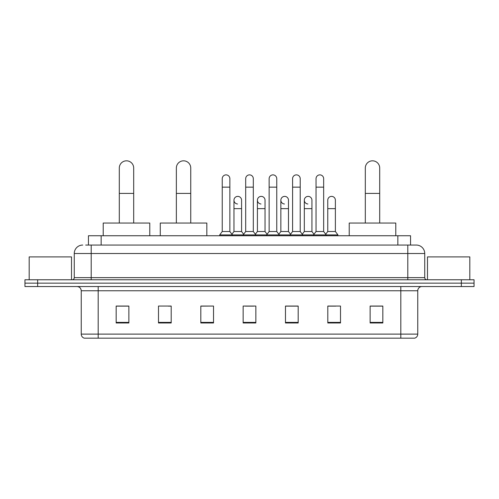 <?xml version="1.0" encoding="UTF-8"?>
<svg xmlns="http://www.w3.org/2000/svg" width="499" height="499" viewBox="0 0 499 499"><rect width="100%" height="100%" fill="white"/><g stroke="black" fill="none" stroke-linecap="round" stroke-linejoin="round"><path stroke-width="0.75" d="M88.448 245.053L88.448 235.746L410.552 235.746L410.552 245.053M85.884 245.053L416.272 245.053A8.464 8.464 0 0 1 424.736 253.523L424.736 277.65C424.849 278.922 425.56 279.627 426.857 279.764M85.691 245.053L91.192 245.053L91.192 253.523L74.264 253.523L74.264 277.65A2.115 2.115 0 0 1 72.143 279.764M82.728 245.053A8.464 8.464 0 0 0 74.264 253.523M37.65 279.764L24.95 279.764L24.95 283.151L37.65 283.151L24.95 283.151L24.95 286.538L37.65 286.538L37.65 283.151L461.35 283.151L37.65 283.151L37.65 279.764L461.35 279.764L461.35 283.151L474.05 283.151L461.35 283.151L461.35 286.538L37.65 286.538M461.35 286.538L474.05 286.538L474.05 279.764L461.35 279.764M424.736 253.523L407.808 253.523L407.808 245.053L416.272 245.053M417.757 334.112C417.638 336.145 416.621 337.499 414.706 338.179L400.822 338.179L400.822 334.112L417.757 334.112L417.757 290.767A4.235 4.235 0 0 1 421.986 286.538M400.822 338.179L84.294 338.179A4.235 4.235 0 0 1 81.243 334.112L81.243 290.767C80.994 288.197 79.584 286.788 77.014 286.538M382.833 322.984L382.833 306.049L370.133 306.049L370.133 322.984L382.833 322.984M340.505 322.984L340.505 306.049L327.806 306.049L327.806 322.984L340.505 322.984M298.177 322.984L298.177 306.049L285.478 306.049L285.478 322.984L298.177 322.984M128.867 322.984L128.867 306.049L116.167 306.049L116.167 322.984L128.867 322.984M171.194 322.984L171.194 306.049L158.495 306.049L158.495 322.984L171.194 322.984M213.522 322.984L213.522 306.049L200.823 306.049L200.823 322.984L213.522 322.984M255.85 322.984L255.85 306.049L243.15 306.049L243.15 322.984L255.85 322.984M327.806 306.137L335.808 306.137M213.522 306.049L200.823 306.137L213.522 306.049M168.313 306.137L171.194 306.137M292.164 306.137L288.909 306.137M245.265 306.137L253.735 306.137M128.867 306.137L116.167 306.137M298.177 306.137L285.478 306.137M382.833 306.137L370.133 306.137M71.513 279.764L71.513 256.91L29.185 256.91L29.185 279.764M119.298 223.047L119.298 168.02A7.198 7.198 0 0 1 126.497 160.821A7.198 7.198 0 0 1 133.688 168.02A7.198 7.198 0 0 0 126.497 160.821M133.688 223.047L133.688 168.02M149.775 235.746L149.775 223.047L103.212 223.047L103.212 235.746M176.359 223.047L176.359 168.02A7.198 7.198 0 0 1 183.551 160.821A7.198 7.198 0 0 1 190.749 168.02A7.198 7.198 0 0 0 183.551 160.821M190.749 223.047L190.749 168.02M206.836 235.746L206.836 223.047L160.273 223.047L160.273 235.746M365.312 223.047L365.312 168.02A7.198 7.198 0 0 1 372.504 160.821A7.198 7.198 0 0 1 379.702 168.02A7.198 7.198 0 0 0 372.504 160.821M379.702 223.047L379.702 168.02M395.788 235.746L395.788 223.047L349.225 223.047L349.225 235.746M222.242 187.15L229.858 187.15L229.858 231.511L222.242 231.511L222.242 178.686A3.811 3.811 0 0 1 226.29 174.881A3.811 3.811 0 0 1 229.858 178.686A3.811 3.811 0 0 0 226.29 174.881M222.242 231.511L219.703 234.898L219.703 235.746M229.858 231.511L232.397 234.898L219.703 234.898M245.689 231.511L245.689 187.15L253.311 187.15L253.311 231.511L245.689 231.511L243.15 234.898L232.397 234.898L232.397 235.746M245.689 187.15L245.689 178.686A3.811 3.811 0 0 1 249.737 174.881A3.811 3.811 0 0 1 253.311 178.686A3.811 3.811 0 0 0 249.737 174.881M253.311 231.511L255.85 234.898L243.15 234.898L243.15 235.746M269.142 231.511L269.142 187.15L276.758 187.15L276.758 231.511L269.142 231.511L266.603 234.898L255.85 234.898L255.85 235.746M269.142 187.15L269.142 178.686A3.811 3.811 0 0 1 273.19 174.881A3.811 3.811 0 0 1 276.758 178.686A3.811 3.811 0 0 0 273.19 174.881M276.758 231.511L279.297 234.898L266.603 234.898L266.603 235.746M292.589 231.511L292.589 187.15L300.211 187.15L300.211 231.511L292.589 231.511L290.05 234.898L279.297 234.898L279.297 235.746M292.589 187.15L292.589 178.686A3.811 3.811 0 0 1 296.637 174.881A3.811 3.811 0 0 1 300.211 178.686A3.811 3.811 0 0 0 296.637 174.881M300.211 231.511L302.75 234.898L290.05 234.898L290.05 235.746M316.042 231.511L316.042 187.15L323.658 187.15L323.658 231.511L316.042 231.511L313.503 234.898L302.75 234.898L302.75 235.746M316.042 187.15L316.042 178.686A3.811 3.811 0 0 1 320.09 174.881A3.811 3.811 0 0 1 323.658 178.686A3.811 3.811 0 0 0 320.09 174.881M323.658 231.511L326.196 234.898L313.503 234.898L313.503 235.746M335.384 231.511L335.384 208.651L327.762 208.651L327.762 231.511L335.384 231.511L337.923 234.898L326.196 234.898L326.196 235.746M237.536 203.991A3.811 3.811 0 0 1 233.969 200.186A3.811 3.811 0 0 1 238.017 196.388A3.811 3.811 0 0 1 241.585 200.186L241.585 208.651L233.969 208.651L233.969 200.186M241.585 208.651L241.585 231.511L233.969 231.511L233.969 208.651M233.969 231.511L231.91 234.249M241.585 231.511L243.637 234.249M260.983 203.991A3.811 3.811 0 0 1 257.415 200.186A3.811 3.811 0 0 1 261.464 196.388A3.811 3.811 0 0 1 265.031 200.186L265.031 208.651L257.415 208.651L257.415 200.186M265.031 208.651L265.031 231.511L257.415 231.511L257.415 208.651M257.415 231.511L255.363 234.249M265.031 231.511L267.09 234.249M284.436 203.991A3.811 3.811 0 0 1 280.862 200.186A3.811 3.811 0 0 1 284.917 196.388A3.811 3.811 0 0 1 288.484 200.186L288.484 208.651L280.862 208.651L280.862 200.186M288.484 208.651L288.484 231.511L280.862 231.511L280.862 208.651M280.862 231.511L278.81 234.249M288.484 231.511L290.537 234.249M307.883 203.991A3.811 3.811 0 0 1 304.315 200.186A3.811 3.811 0 0 1 308.363 196.388A3.811 3.811 0 0 1 311.931 200.186L311.931 208.651L304.315 208.651L304.315 200.186M311.931 208.651L311.931 231.511L304.315 231.511L304.315 208.651M304.315 231.511L302.263 234.249M311.931 231.511L313.99 234.249M327.762 208.651L327.762 200.186A3.811 3.811 0 0 1 331.816 196.388A3.811 3.811 0 0 1 335.384 200.186L335.384 208.651M327.762 231.511L325.71 234.249M337.923 234.898L337.923 235.746M469.815 279.764L469.815 256.91L427.487 256.91L427.487 279.764M101.147 245.053L101.147 235.746M397.853 245.053L397.853 235.746M91.192 279.764L91.192 277.65L424.736 277.65M74.264 277.65L91.192 277.65L91.192 253.523L407.808 253.523L407.808 279.764M400.822 286.538L400.822 290.767L81.243 290.767M417.757 290.767L400.822 290.767L400.822 334.112L98.178 334.112L98.178 338.179M81.243 334.112L98.178 334.112L98.178 286.538M255.85 322.391L243.15 322.391M213.522 322.391L200.823 322.391M171.194 322.391L158.495 322.391M128.867 322.391L116.167 322.391M298.177 322.391L285.478 322.391M340.505 322.391L327.806 322.391M382.833 322.391L370.133 322.391M119.298 193.412L133.688 193.412M176.359 193.412L190.749 193.412M365.312 193.412L379.702 193.412M229.858 187.15L229.858 178.686M253.311 187.15L253.311 178.686M276.758 187.15L276.758 178.686M300.211 187.15L300.211 178.686M323.658 187.15L323.658 178.686"/></g></svg>
